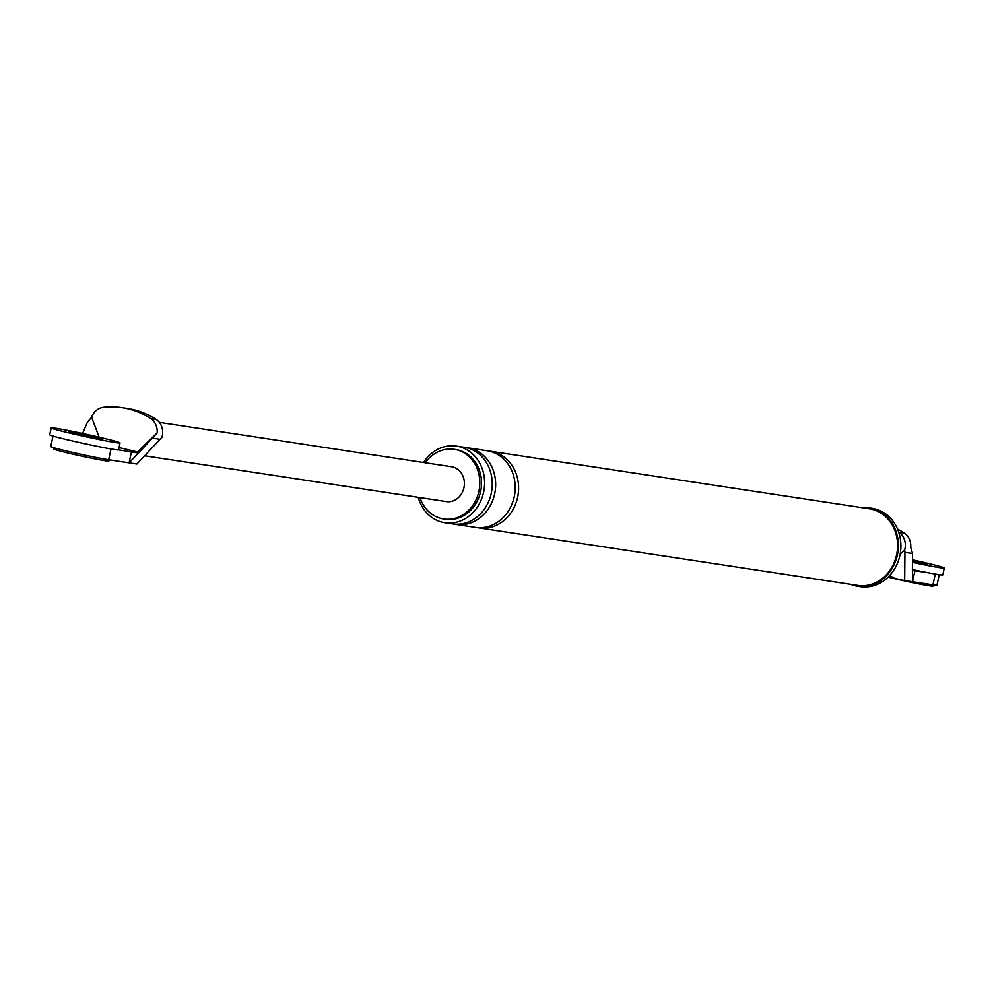 <?xml version="1.0" encoding="UTF-8"?>
<svg xmlns="http://www.w3.org/2000/svg" width="994" height="994" viewBox="0 0 994 994"><rect width="100%" height="100%" fill="white"/><g stroke="black" fill="none" stroke-linecap="round" stroke-linejoin="round"><path stroke-width="1.49" d="M912.405 569.574A35.237 1.255 12.3 0 0 942.797 574.917L944.3 568.034A35.237 1.255 12.3 0 0 926.868 563.113A35.237 1.255 12.3 0 0 912.492 559.821M912.467 562.38A35.237 1.255 12.3 0 0 944.3 568.034M912.48 561.734A17.619 0.634 12.3 0 0 927.091 564.281A17.619 0.634 12.3 0 0 918.369 561.821A17.619 0.634 12.3 0 0 912.492 560.467M933.403 584.932L933.142 586.149A28.192 1.006 -167.7 0 1 892.003 578.073A28.192 1.006 -167.7 0 1 888.102 577.129M51.203 427.892L49.7 434.776A35.237 1.255 12.3 0 0 67.132 439.708A35.237 1.255 12.3 0 0 118.547 449.785L120.05 442.914A35.237 1.255 12.3 0 0 102.618 437.981A35.237 1.255 12.3 0 0 51.203 427.892A35.237 1.255 12.3 0 0 68.636 432.825A35.237 1.255 12.3 0 0 120.05 442.914M94.119 436.689A17.619 0.634 12.3 0 0 68.412 431.657A17.619 0.634 12.3 0 0 77.134 434.117A17.619 0.634 12.3 0 0 102.842 439.162A17.619 0.634 12.3 0 0 94.119 436.689M109.154 459.812L108.893 461.017A28.192 1.006 -167.7 0 1 67.754 452.953A28.192 1.006 -167.7 0 1 53.813 449.015L54.074 447.797M935.267 574.072L932.919 584.857L904.677 580.571L888.226 577.017M932.919 584.857A31.709 1.131 12.3 0 0 936.957 585.18L939.243 574.706M904.677 580.571L904.938 552.366L912.554 553.521L910.728 547.296A15.494 13.518 -81.4 0 0 904.316 533.045A92.753 80.961 -81.4 0 0 897.557 529.119M912.554 553.521L912.393 570.568L914.927 570.755L912.529 581.763L912.43 570.568M904.938 552.366L904.652 549.955L900.117 554.329M889.605 575.601L895.457 578.744M927.911 572.73L914.927 570.755M850.653 584.348A39.636 34.604 -81.4 0 0 855.2 585.826A39.636 34.604 -81.4 0 0 857.685 586.311L860.245 586.696A39.636 34.604 -81.4 0 0 900.154 554.13A39.636 34.604 -81.4 0 0 874.633 508.804A39.636 34.604 -81.4 0 0 872.136 508.319L869.588 507.922A39.636 34.604 -81.4 0 0 862.283 507.71M904.652 549.955A15.494 13.518 -81.4 0 0 898.874 532.225A92.753 80.961 -81.4 0 0 898.688 532.101M857.685 586.311A39.636 34.604 -81.4 0 0 897.607 553.745A39.636 34.604 -81.4 0 0 872.073 508.406A39.636 34.604 -81.4 0 0 869.588 507.922M477.145 527.59A38.754 33.833 -81.4 0 0 478.835 527.901L857.822 585.441A38.754 33.833 -81.4 0 0 896.849 553.596A38.754 33.833 -81.4 0 0 871.887 509.276A38.754 33.833 -81.4 0 0 869.452 508.791L490.477 451.264A38.754 33.833 -81.4 0 0 488.762 451.052M419.99 497.584A35.237 30.752 -81.4 0 0 441.46 518.57A35.237 30.752 -81.4 0 0 443.672 519.005A35.237 30.752 -81.4 0 0 479.158 490.054A35.237 30.752 -81.4 0 0 456.47 449.76A35.237 30.752 -81.4 0 0 454.258 449.325A35.237 30.752 -81.4 0 0 425.27 462.744M418.226 497.323A38.754 33.833 -81.4 0 0 442.417 522.272A38.754 33.833 -81.4 0 0 444.852 522.745A38.754 33.833 -81.4 0 0 483.879 490.899A38.754 33.833 -81.4 0 0 458.917 446.579A38.754 33.833 -81.4 0 0 456.482 446.107A38.754 33.833 -81.4 0 0 423.519 462.483M443.672 519.005L445.374 519.253A35.237 30.752 -81.4 0 0 480.86 490.315A35.237 30.752 -81.4 0 0 458.172 450.021A35.237 30.752 -81.4 0 0 455.948 449.586L454.258 449.325M478.835 527.901A38.754 33.833 -81.4 0 0 517.874 496.056A38.754 33.833 -81.4 0 0 492.912 451.736A38.754 33.833 -81.4 0 0 490.477 451.264M444.852 522.745L452.494 523.9A38.754 33.833 -81.4 0 0 491.521 492.067A38.754 33.833 -81.4 0 0 466.559 447.735A38.754 33.833 -81.4 0 0 464.136 447.263L456.482 446.107M454.208 524.111A38.754 33.833 -81.4 0 0 455.898 524.422A38.754 33.833 -81.4 0 0 494.925 492.577A38.754 33.833 -81.4 0 0 469.963 448.257A38.754 33.833 -81.4 0 0 467.528 447.785A38.754 33.833 -81.4 0 0 465.826 447.573M455.898 524.422L475.443 527.392A38.754 33.833 -81.4 0 0 514.47 495.546A38.754 33.833 -81.4 0 0 489.508 451.226A38.754 33.833 -81.4 0 0 487.072 450.742L467.528 447.785M82.564 433.459L87.273 422.549L91.622 417.231A15.494 13.518 98.6 0 1 103.301 407.304A92.753 80.961 98.6 0 1 122.125 407.639A92.753 80.961 98.6 0 1 150.765 418.648A15.494 13.518 98.6 0 1 157.176 432.899L138.464 453.078L137.433 451.947L119.044 447.548M99.164 437.174L91.622 417.231M157.176 432.899L137.433 451.947M122.125 407.639L127.567 408.459A92.753 80.961 -81.4 0 1 156.207 419.48A15.494 13.518 -81.4 0 1 161.985 437.211L160.071 439.286L152.455 438.13M111.017 448.94L108.669 459.737L136.911 464.024L160.071 439.286M131.469 451.823L129.071 462.831L138.427 453.078L118.485 449.847M108.669 459.737A31.709 1.131 -167.7 0 1 73.705 452.668A31.709 1.131 -167.7 0 1 50.744 446.542L53.03 436.068M159.363 422.375L451.611 466.745A17.619 15.382 98.6 0 1 452.717 466.969A17.619 15.382 98.6 0 1 464.061 487.11A17.619 15.382 98.6 0 1 446.318 501.585L144.627 455.786M898.874 532.225L904.316 533.045M156.207 419.48L150.765 418.648"/></g></svg>
